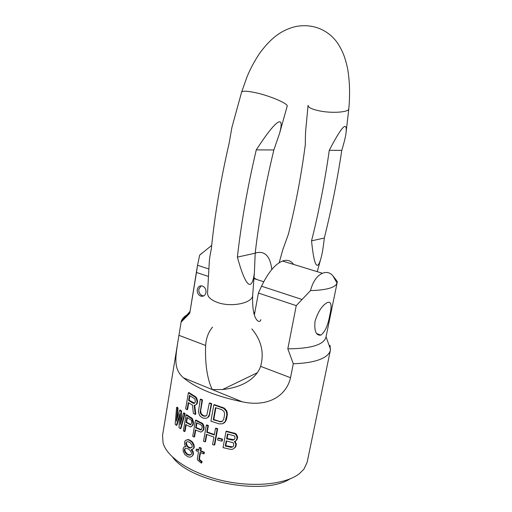 <?xml version="1.0" encoding="UTF-8"?>
<svg xmlns="http://www.w3.org/2000/svg" width="512" height="512" viewBox="0 0 512 512"><rect width="100%" height="100%" fill="white"/><g stroke="black" fill="none" stroke-linecap="round" stroke-linejoin="round"><path stroke-width="0.77" d="M289.958 478.925C264.211 495.795 190.611 482.157 172.621 457.178M212.538 327.098C208.378 332.109 206.093 338.24 205.677 345.478C205.05 356.454 205.805 376.723 212.326 389.594L183.558 377.856C196.339 388.378 215.904 396.358 242.259 401.805C268.563 407.616 286.573 395.347 290.528 377.715L293.286 363.75C306.707 363.309 316.691 361.382 323.238 357.965C327.405 355.725 329.805 353.094 330.426 350.074L307.149 462.278L303.923 469.178L299.43 473.632C285.997 484.314 253.754 487.75 222.573 480.653C191.366 473.6 167.046 457.446 163.078 443.072L162.541 435.475L181.165 321.696C182.074 318.432 184.851 315.712 189.498 313.555M183.558 377.856C172.768 368.838 175.802 356.141 178.067 340.467M188.717 402.867L187.597 409.466L187.059 409.728L185.651 408.8L188.358 392.787L195.533 397.37L196.429 398.963L197.107 401.933L196.416 404.205L195.366 405.158L194.182 405.28L195.251 414.432L193.363 413.44L192.493 405.101L188.269 402.579L187.059 409.728M195.366 405.158L196.934 403.949L197.626 401.677L196.954 398.714L196.058 397.12L188.902 392.538L188.358 392.787M195.251 414.432L195.776 414.17L194.726 405.222M209.286 403.2L209.792 402.944L211.706 403.667L209.19 416.026L208.314 417.158L206.298 418.31L203.341 418.202L200.71 416.685L199.661 415.462L198.413 411.904L200.275 399.354L201.997 400.154L200.198 412.371L201.363 414.752L203.699 416.141L206.035 415.994L206.842 415.206L209.286 403.2L211.2 403.923L209.306 414.682L207.802 417.427L206.298 418.31M206.202 415.827L204.211 415.872L203.008 415.36L201.114 413.408L200.659 410.598L202.515 399.904L200.787 399.11L200.275 399.354M222.522 423.77L224.749 422.496L226.426 419.667L227.373 414.451L226.829 411.021L224.282 408.128L214.317 404.608L213.811 404.864L210.925 421.171L219.11 423.866L222.522 423.77L225.222 421.594L226.854 414.733L226.31 411.296L223.77 408.397L213.811 404.864M179.686 415.84L176.966 425.094L176.39 425.382L175.168 424.237L176.595 407.45L177.184 407.168L178.054 408.026L177.152 418.579M176.595 407.45L177.472 408.301L176.384 421.158L179.654 410.246L180.224 409.971L181.542 411.053L180.986 422.08M180.416 428.698L180.966 428.41L185.075 413.683L183.981 412.902L183.43 413.178L184.531 413.952L180.416 428.698L179.021 427.616L179.802 413.811L176.39 425.382M186.042 414.97L186.586 414.701L192.41 418.579L193.555 422.918L192.928 425.184L190.49 427.002L185.722 424.512L184.518 431.578L183.366 430.81L186.042 414.97L191.885 418.848L193.037 423.194L192.41 425.453L191.52 426.458M186.163 424.794L185.056 431.296L184.518 431.578M206.323 425.19L206.835 424.922L208.39 425.517L207.238 432.032L206.733 432.314L214.291 434.982L215.456 428.442L217.152 428.979L214.259 445.114L212.576 444.57L213.92 437.043L206.368 434.368L205.043 441.875L203.501 441.267L206.323 425.19L207.878 425.792L206.733 432.314M214.368 434.547L207.238 432.032M214.259 445.114L214.771 444.813L217.664 428.691L215.968 428.16L215.456 428.442M206.797 434.534L205.555 441.587L205.043 441.875M191.859 449.658L193.171 451.667L193.459 453.632L192.768 454.938L191.898 456.326L190.861 456.89L189.274 457.146L187.834 456.723L184.941 454.675L183.219 451.398L183.174 448.41L183.962 447.066L185.555 446.445M194.336 446.765L192.832 449.126L194.157 447.776L194.048 444.794L192.115 441.606L188.301 439.488L185.35 440.538L184.557 441.894L184.666 444.557L185.728 446.682L183.962 447.066M193.459 453.632L193.286 454.637L191.898 456.326M221.702 441.165L222.221 440.858L222.534 439.142L218.413 437.984L217.901 438.278L217.594 439.994L221.702 441.165L222.016 439.443L217.901 438.278M195.731 430.118L194.586 436.749L194.067 437.03L192.71 436.339L195.462 420.365L202.24 423.885L203.558 427.014L203.392 429.517L201.978 431.494L200.806 432.096L195.296 429.901L194.067 437.03M201.978 431.494L203.475 430.163L204.141 427.872L203.565 425.062L202.752 423.616L195.981 420.096L195.462 420.365M236.378 444.39L235.834 444.723L234.995 447.405L233.747 448.589L235.533 447.072L236.378 444.39L235.046 441.389M237.651 437.517L237.114 437.837L236.333 440.192L235.085 441.376L236.87 439.866L237.651 437.517L236.768 434.854L235.642 433.568L226.515 431.168L225.997 431.462L223.059 447.622L230.566 449.37L232.25 449.357L233.747 448.589M200.512 452.646L199.533 458.234L199.667 459.373L200.506 460.448L202.048 461.434L201.811 462.778L201.306 463.091L197.728 460.147L197.344 458.534L198.522 451.795L196.077 450.694L196.314 449.344L198.758 450.445L199.232 447.738L200.794 448.41L200.32 451.117L203.859 452.544L203.622 453.901L200.083 452.467L199.021 458.534L199.162 459.68L199.994 460.749L201.542 461.741L201.306 463.091M198.842 449.958L196.826 449.05L196.314 449.344M203.622 453.901L204.128 453.6L204.371 452.243L200.832 450.816L201.306 448.115L199.744 447.443L199.232 447.738M242.259 401.805L212.326 389.594L222.592 389.523C246.086 387.027 257.491 375.77 260.621 366.349C264.326 352.723 261.389 340.243 251.808 328.915M254.63 312.166L253.824 313.101M330.426 350.074L330.016 345.286L329.67 346.944M336.8 282.752L337.248 281.434L337.178 282.573L325.971 337.139C323.885 344.749 311.168 348.646 287.821 348.832L293.286 363.75M208.294 276.39L196.493 272.467L189.734 313.318L181.056 322.189M189.734 313.318L197.53 265.267L199.661 255.142L202.138 252.979M186.874 441.888L185.722 443.36L186.95 446.304L189.05 447.872L190.214 448.134L192.256 447.008L191.981 445.03L189.978 442.496L187.757 441.613L186.528 441.997L185.722 443.36M191.712 447.533L190.733 447.84L188.486 446.963L187.475 446.016L186.253 443.066M190.592 454.816L188.365 454.598L187.283 453.984L185.344 451.725L184.8 449.92L184.269 450.214L184.813 452.026L186.758 454.285L189.005 455.174L190.24 455.104L191.328 454.208L191.501 453.203L190.88 451.418L188.819 449.21L186.605 448.314L185.44 448.358L184.442 449.216L184.269 450.214M185.632 448.352L184.966 448.915L184.8 449.92M226.656 440.992L225.792 445.715L225.274 446.029L231.27 447.386L233.082 446.682L233.6 445.722L233.651 443.597L233.126 442.778L226.208 440.883L225.274 446.029M232.742 446.925L225.792 445.715M227.917 434.099L227.11 438.509L226.586 438.816L232.595 440.173L234.413 439.469L234.931 438.496L234.925 436.71L234.4 435.891L227.462 433.99L226.586 438.816M234.061 439.718L227.11 438.509M201.274 429.664L196.166 427.59L195.648 427.859L196.531 422.746L201.024 424.832L202.067 426.387L202.138 427.52L201.53 429.466L200.922 429.939L195.648 427.859M196.966 422.957L196.166 427.59M190.963 424.57L186.598 422.214L186.067 422.483L186.925 417.414L190.797 419.738L191.379 420.429L191.731 422.49L190.624 424.845L186.067 422.483M187.366 417.69L186.598 422.214M215.878 407.795L213.792 419.52L213.286 419.795L220.966 421.862L222.17 421.485L223.699 419.36L224.64 414.138L223.987 411.392L221.664 409.619L215.443 407.648L213.286 419.795M222.368 421.299L219.994 421.51L213.792 419.52M194.63 403.155L189.152 400.282L188.614 400.538L189.485 395.405L194.976 398.95L195.302 402.125L194.208 403.418L193.363 403.334L188.614 400.538M189.933 395.686L189.152 400.282M179.654 410.246L180.979 411.328L180.326 424.48L183.43 413.178M192.947 453.933L192.653 451.962L191.168 449.741L192.832 449.126M193.818 447.059L193.53 445.082L191.597 441.894L189.171 440.205L187.776 439.776L186.298 440.006M237.114 437.837L236.23 435.174L235.104 433.882L225.997 431.462M235.834 444.723L235.693 443.629L234.362 441.594L235.085 441.376M196.934 403.949L196.416 404.205M197.389 403.053L196.87 403.309M197.626 401.677L197.107 401.933M197.53 400.506L197.011 400.755M196.954 398.714L196.429 398.963M196.058 397.12L195.533 397.37M194.803 396.07L194.278 396.314M193.888 403.078L193.363 403.334M211.706 403.667L211.2 403.923M209.818 414.419L209.306 414.682M205.498 416.038L204.986 416.301M204.211 415.872L203.699 416.141M203.008 415.36L202.496 415.622M201.875 414.49L201.363 414.752M201.114 413.408L200.602 413.67M200.71 412.109L200.198 412.371M200.659 410.598L200.147 410.861M202.515 399.904L201.997 400.154M208.314 417.158L207.802 417.427M209.19 416.026L208.678 416.288M222.554 407.258L222.042 407.526M224.749 422.496L224.23 422.784M225.741 421.306L225.222 421.594M226.426 419.667L225.907 419.955M227.373 414.451L226.854 414.733M227.315 412.614L226.797 412.89M226.829 411.021L226.31 411.296M225.613 409.229L225.094 409.498M224.282 408.128L223.77 408.397M221.485 421.587L220.966 421.862M219.994 421.51L219.482 421.792M185.075 413.683L184.531 413.952M181.542 411.053L180.979 411.328M178.054 408.026L177.472 408.301M193.51 421.786L192.992 422.054M193.555 422.918L193.037 423.194M193.094 420.07L192.57 420.339M192.41 418.579L191.885 418.848M191.405 417.645L190.88 417.914M192.928 425.184L192.41 425.453M193.325 424.282L192.8 424.55M190.458 424.55L189.933 424.826M217.664 428.691L217.152 428.979M208.39 425.517L207.878 425.792M193.286 454.637L192.768 454.938M193.171 451.667L192.653 451.962M192.198 450.074L191.68 450.368M194.157 447.776L193.645 448.07M194.048 444.794L193.53 445.082M193.357 443.347L192.838 443.635M192.115 441.606L191.597 441.894M190.784 440.525L190.266 440.813M189.696 439.917L189.171 440.205M188.301 439.488L187.776 439.776M185.574 446.47L185.152 446.701M222.534 439.142L222.016 439.443M203.475 430.163L202.963 430.438M203.904 429.242L203.392 429.517M204.141 427.872L203.629 428.147M204.07 426.739L203.558 427.014M203.565 425.062L203.053 425.331M202.752 423.616L202.24 423.885M201.594 422.739L201.082 423.008M200.646 429.683L200.134 429.958M236.87 439.866L236.333 440.192M237.395 438.893L236.858 439.219M237.51 436.422L236.966 436.742M236.768 434.854L236.23 435.174M235.642 433.568L235.104 433.882M234.074 432.896L233.542 433.203M235.533 447.072L234.995 447.405M236.058 446.106L235.514 446.438M236.237 443.302L235.693 443.629M235.494 441.741L234.957 442.067M233.133 439.853L232.595 440.173M231.802 447.053L231.27 447.386M186.278 453.024L185.747 453.325M187.283 453.984L186.758 454.285M185.344 451.725L184.813 452.026M184.966 448.915L184.442 449.216M189.523 454.874L189.005 455.174M188.365 454.598L187.846 454.899M186.368 442.394L185.837 442.688M186.598 444.384L186.074 444.678M187.475 446.016L186.95 446.304M188.486 446.963L187.962 447.258M189.574 447.578L189.05 447.872M190.733 447.84L190.214 448.134M200.506 460.448L199.994 460.749M202.048 461.434L201.542 461.741M199.667 459.373L199.162 459.68M199.533 458.234L199.021 458.534M204.371 452.243L203.859 452.544M200.832 450.816L200.32 451.117M201.306 448.115L200.794 448.41M254.355 315.034L258.4 293.05L261.536 286.221C268.115 272.499 275.104 264.102 282.522 261.03L322.432 273.267C326.528 271.616 330.048 272.493 332.992 275.904L337.248 281.434M337.178 282.573L337.018 283.142C335.232 287.648 326.387 290.138 310.477 290.605L296.25 305.638L258.4 293.05M296.25 305.638L287.821 348.832M205.952 292.582C206.208 289.459 205.056 287.29 202.496 286.061C199.782 285.427 198.035 286.605 197.254 289.594C197.011 292.755 198.195 294.938 200.8 296.134C203.462 296.704 205.178 295.526 205.952 292.582M293.549 264.41C290.835 260.544 287.155 259.418 282.522 261.03M196.493 272.467L197.523 265.306M315.027 321.325C314.125 331.194 316.09 335.789 320.934 335.098C325.043 331.994 327.994 325.312 329.805 315.066C332.058 305.555 331.315 301.344 327.59 302.432C322.291 305.133 318.099 311.43 315.027 321.325M310.477 290.605C312.954 281.504 316.941 275.725 322.432 273.267M255.2 253.152L255.949 252.883C264.486 250.746 269.683 255.68 271.558 267.686L271.795 269.498M211.686 245.389L199.661 255.142M256.896 279.533L253.926 277.888M201.082 285.824L198.842 289.171C198.598 292.326 199.776 294.496 202.374 295.693L203.776 295.891M273.869 149.965L279.642 133.126C284.365 115.802 278.182 116.166 256.275 149.862C247.558 186.906 241.261 222.662 237.376 257.12C246.63 290.912 252.365 289.869 254.4 272.544L255.194 253.21C259.002 220.013 265.229 185.6 273.869 149.965L256.275 149.862M329.28 150.298C324.928 181.037 319.014 211.213 311.546 240.838C314.099 266.362 317.306 271.93 321.158 257.542C322.304 253.427 323.354 246.918 324.314 238.029C331.469 209.344 337.293 180.128 341.779 150.374C344.307 142.035 345.747 136.051 346.086 132.422C347.309 120.416 341.709 126.374 329.28 150.298L341.779 150.374M282.803 249.734L288.397 234.163C295.667 204.947 301.306 175.162 305.293 144.819C305.306 136.723 305.568 130.598 306.074 126.451L308.077 105.299C308 107.347 311.635 109.178 318.976 110.797C331.507 113.51 348.71 112.352 348.806 108.896L346.086 132.422M279.642 133.126L287.117 106.438C289.472 104.026 268.986 95.245 253.722 92.314C246.598 90.944 242.566 90.854 241.632 92.058L231.93 127.36L229.107 143.366C220.691 179.782 214.758 214.982 211.315 248.96C210.099 254.72 209.414 259.213 209.254 262.426L207.552 292.826C207.328 296.678 210.618 299.878 217.421 302.426C231.091 307.558 252.41 303.206 252.666 295.539L254.4 272.544M311.546 240.838L324.314 238.029M237.376 257.12L255.194 253.21M290.528 377.715L260.621 366.349M205.677 345.478L178.912 335.309M301.805 299.398L261.536 286.221M208.768 268.947L197.53 265.267M252.71 294.765L252.666 295.539C252.256 308.576 253.824 316.928 257.37 320.589C259.149 321.952 260.326 321.638 260.902 319.635M257.299 372.768L222.592 389.523M326.048 336.755L330.534 349.382M189.875 311.52L181.165 321.696M255.251 252.666L255.949 252.883M332.992 275.904L337.018 283.142M253.875 278.554L263.738 281.747M316.627 333.613L320.934 335.098M202.374 295.693L200.8 296.134M241.632 92.058L246.995 76.909C249.165 71.514 253.888 61.613 260.326 52.365C272.499 36.096 283.302 29.555 295.84 26.515C315.104 22.938 329.875 31.763 337.786 43.405C342.189 50.502 344.659 55.398 347.622 68.685C349.734 81.05 350.131 94.458 348.806 108.896M317.216 271.667L321.158 257.542M279.162 262.746L283.098 248.64"/></g></svg>

